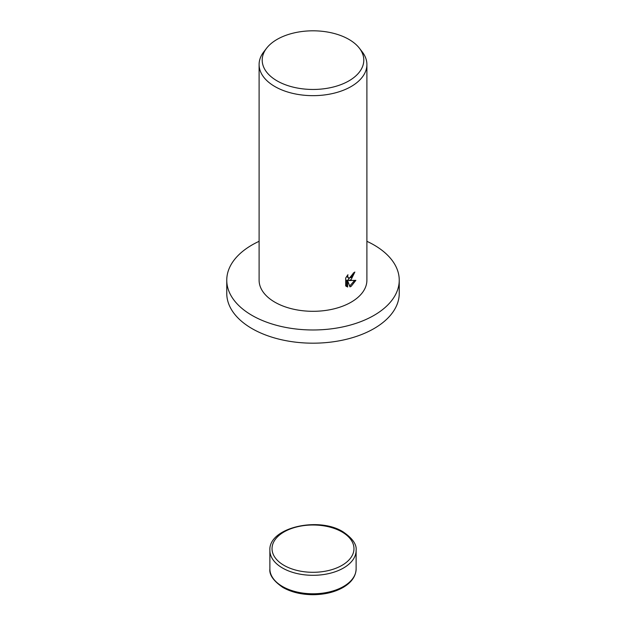 <?xml version="1.0" encoding="UTF-8"?>
<svg xmlns="http://www.w3.org/2000/svg" width="626" height="626" viewBox="0 0 626 626"><rect width="100%" height="100%" fill="white"/><g stroke="black" fill="none" stroke-linecap="round" stroke-linejoin="round"><path stroke-width="0.94" d="M366.899 241.315A86.239 49.79 180 0 1 399.239 280.19A86.239 49.79 180 0 1 373.98 315.394A86.239 49.79 180 0 1 279.994 326.185A86.239 49.79 180 0 1 226.761 280.19A86.239 49.79 180 0 1 252.02 244.977A86.239 49.79 180 0 1 259.101 241.315M399.239 280.19L399.239 293.391A86.239 49.79 180 0 1 373.98 328.595A86.239 49.79 180 0 1 279.994 339.394A86.239 49.79 180 0 1 226.761 293.391L226.761 280.19M351.116 279.634L348.87 280.558L355.865 280.338L351.116 286.372L349.989 286.865L347.641 280.683L347.641 287.013L345.677 285.855L345.677 278.046L347.946 274.72L347.633 276.293L348.494 278.1L351.116 277.537L352.923 274.767L353.197 273.155A53.899 31.12 0 0 0 354.856 272.036L351.116 279.634M359.363 48.163L362.204 51.833A53.899 31.12 180 0 1 366.899 64.541A53.899 31.12 180 0 1 351.116 86.544A53.899 31.12 180 0 1 292.373 93.29A53.899 31.12 180 0 1 259.101 64.541A53.899 31.12 180 0 1 263.796 51.833L266.637 48.163A50.792 29.32 180 0 1 277.083 39.399A50.792 29.32 180 0 1 359.363 48.163A50.792 29.32 180 0 1 348.917 80.871A50.792 29.32 180 0 1 284.196 84.291A50.792 29.32 180 0 1 266.637 48.163M366.899 64.541L366.899 280.19A53.899 31.12 180 0 1 351.116 302.194A53.899 31.12 180 0 1 292.373 308.939A53.899 31.12 180 0 1 259.101 280.19L259.101 64.541M353.792 272.764L347.915 280.002L348.87 280.558M348.494 278.1L346.726 276.277M346.131 286.293L346.679 286.465L346.679 280.127L347.641 280.683M349.691 286.059L354.629 280.44M346.679 286.465L347.641 287.013M269.876 568.893C269.149 574.824 273.507 581.022 282.952 587.485C291.434 592.235 301.505 594.637 313.164 594.7C324.769 594.583 334.777 592.157 343.189 587.399C351.554 582.446 355.865 576.272 356.124 568.893A43.124 24.899 180 0 1 343.494 586.499A43.124 24.899 180 0 1 282.506 586.499A43.124 24.899 180 0 1 269.876 568.893L269.876 550.41A43.124 24.899 180 0 0 282.506 568.017A43.124 24.899 180 0 0 343.494 568.017A43.124 24.899 180 0 0 356.124 550.41C356.851 544.479 352.493 538.282 343.048 531.818C318.337 516.176 268.327 527.773 269.876 550.41M341.968 531.928A40.964 23.647 180 0 1 341.968 565.372A40.964 23.647 180 0 1 284.032 565.372A40.964 23.647 180 0 1 284.032 531.928A40.964 23.647 180 0 1 341.968 531.928M356.124 568.893L356.124 550.41"/></g></svg>

